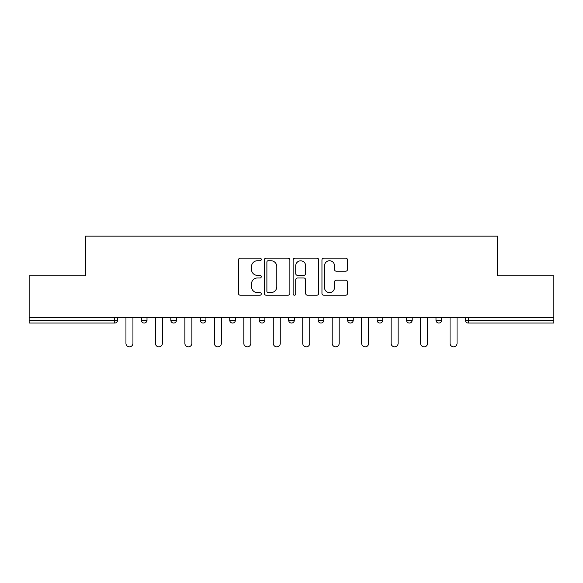 <?xml version="1.0" encoding="UTF-8"?>
<svg xmlns="http://www.w3.org/2000/svg" width="583" height="583" viewBox="0 0 583 583"><rect width="100%" height="100%" fill="white"/><g stroke="black" fill="none" stroke-linecap="round" stroke-linejoin="round"><path stroke-width="0.87" d="M261.279 259.435A1.297 1.297 0 0 0 259.982 258.131L240.283 258.131A1.851 1.851 0 0 0 238.432 259.989L238.432 293.358A1.851 1.851 0 0 0 240.283 295.209L259.982 295.209A1.297 1.297 0 0 0 261.279 293.912A1.297 1.297 0 0 0 259.982 292.615L257.431 292.615A5.932 5.932 0 0 1 251.499 286.683L251.499 283.906A5.932 5.932 0 0 1 257.431 277.974L259.982 277.974A1.297 1.297 0 0 0 261.279 276.67A1.297 1.297 0 0 0 259.982 275.373L257.431 275.373A5.932 5.932 0 0 1 251.499 269.441L251.499 266.664A5.932 5.932 0 0 1 257.431 260.732L259.982 260.732A1.297 1.297 0 0 0 261.279 259.435M345.683 271.204A1.851 1.851 0 0 0 347.534 269.353L347.534 259.989A1.851 1.851 0 0 0 345.683 258.131L323.805 258.131A1.851 1.851 0 0 0 321.954 259.989L321.954 293.358A1.851 1.851 0 0 0 323.805 295.209L345.683 295.209A1.851 1.851 0 0 0 347.534 293.358L347.534 282.048A1.851 1.851 0 0 0 345.683 280.197L336.318 280.197A1.851 1.851 0 0 0 334.467 282.048L334.467 287.659A4.963 4.963 0 0 1 329.504 292.615A4.963 4.963 0 0 1 324.549 287.659L324.549 265.688A4.963 4.963 0 0 1 329.504 260.732A4.963 4.963 0 0 1 334.467 265.688L334.467 269.353A1.851 1.851 0 0 0 336.318 271.204L345.683 271.204M29.15 317.188L29.15 275.825L85.439 275.825L85.439 236.159L497.561 236.159L497.561 275.825L553.85 275.825L553.85 317.188L29.15 317.188L29.15 320.213L114.713 320.213L114.713 317.188M289.875 259.989A1.851 1.851 0 0 0 288.024 258.131L266.147 258.131A1.851 1.851 0 0 0 264.296 259.989L264.296 293.358A1.851 1.851 0 0 0 266.147 295.209L288.024 295.209A1.851 1.851 0 0 0 289.875 293.358L289.875 259.989M294.976 258.131L316.853 258.131A1.851 1.851 0 0 1 318.704 259.989L318.704 293.358A1.851 1.851 0 0 1 316.853 295.209L307.489 295.209A1.851 1.851 0 0 1 305.638 293.358L305.638 279.825A1.851 1.851 0 0 0 303.779 277.974L297.57 277.974A1.851 1.851 0 0 0 295.719 279.825L295.719 293.912A1.297 1.297 0 0 1 294.422 295.209A1.297 1.297 0 0 1 293.125 293.912L293.125 259.989A1.851 1.851 0 0 1 294.976 258.131M114.713 323.04A2.835 2.835 0 0 0 117.547 320.213L114.713 320.213L114.713 323.04A2.835 2.835 0 0 0 117.547 320.213L117.547 317.188L117.547 320.213A2.835 2.835 0 0 1 114.713 323.04L29.15 323.04L29.15 320.213M553.85 317.188L553.85 323.04L468.287 323.04A2.835 2.835 0 0 1 465.453 320.213L465.453 317.188L465.453 320.213L553.85 320.213M141.341 317.188L141.341 320.213L141.341 317.188M144.176 323.04A2.835 2.835 0 0 1 141.341 320.213A2.835 2.835 0 0 0 144.176 323.04A2.835 2.835 0 0 0 147.011 320.213L147.011 317.188L147.011 320.213A2.835 2.835 0 0 1 144.176 323.04A2.835 2.835 0 0 1 141.341 320.213L147.011 320.213A2.835 2.835 0 0 1 144.176 323.04M170.804 317.188L170.804 320.213L170.804 317.188M176.474 317.188L176.474 320.213L176.474 317.188M200.275 317.188L200.275 320.213L200.275 317.188M205.937 317.188L205.937 320.213L205.937 317.188M229.738 317.188L229.738 320.213L229.738 317.188M235.401 317.188L235.401 320.213L235.401 317.188M259.202 317.188L259.202 320.213L259.202 317.188M264.871 317.188L264.871 320.213L264.871 317.188M294.335 317.188L294.335 320.213L288.665 320.213A2.835 2.835 0 0 0 291.5 323.04A2.835 2.835 0 0 1 288.665 320.213L288.665 317.188M318.129 317.188L318.129 320.213L318.129 317.188M323.798 317.188L323.798 320.213L323.798 317.188M347.599 317.188L347.599 320.213L347.599 317.188M353.262 317.188L353.262 320.213A2.835 2.835 0 0 1 350.427 323.04A2.835 2.835 0 0 1 347.599 320.213A2.835 2.835 0 0 0 350.427 323.04A2.835 2.835 0 0 1 347.599 320.213L353.262 320.213A2.835 2.835 0 0 1 350.427 323.04M377.063 317.188L377.063 320.213L377.063 317.188M382.725 317.188L382.725 320.213L382.725 317.188M406.526 317.188L406.526 320.213L406.526 317.188M412.196 317.188L412.196 320.213L412.196 317.188M438.824 323.04A2.835 2.835 0 0 0 441.659 320.213L441.659 317.188L441.659 320.213A2.835 2.835 0 0 1 438.824 323.04A2.835 2.835 0 0 1 435.989 320.213L435.989 317.188M173.639 323.04A2.835 2.835 0 0 1 170.804 320.213A2.835 2.835 0 0 0 173.639 323.04A2.835 2.835 0 0 0 176.474 320.213A2.835 2.835 0 0 1 173.639 323.04A2.835 2.835 0 0 1 170.804 320.213L176.474 320.213A2.835 2.835 0 0 1 173.639 323.04M203.103 323.04A2.835 2.835 0 0 1 200.275 320.213A2.835 2.835 0 0 0 203.103 323.04A2.835 2.835 0 0 0 205.937 320.213A2.835 2.835 0 0 1 203.103 323.04A2.835 2.835 0 0 1 200.275 320.213L205.937 320.213A2.835 2.835 0 0 1 203.103 323.04M232.573 323.04A2.835 2.835 0 0 1 229.738 320.213A2.835 2.835 0 0 0 232.573 323.04A2.835 2.835 0 0 0 235.401 320.213A2.835 2.835 0 0 1 232.573 323.04A2.835 2.835 0 0 1 229.738 320.213L235.401 320.213A2.835 2.835 0 0 1 232.573 323.04M262.037 323.04A2.835 2.835 0 0 1 259.202 320.213A2.835 2.835 0 0 0 262.037 323.04A2.835 2.835 0 0 0 264.871 320.213A2.835 2.835 0 0 1 262.037 323.04A2.835 2.835 0 0 1 259.202 320.213L264.871 320.213A2.835 2.835 0 0 1 262.037 323.04M291.5 323.04A2.835 2.835 0 0 0 294.335 320.213A2.835 2.835 0 0 1 291.5 323.04A2.835 2.835 0 0 1 288.665 320.213M320.963 323.04A2.835 2.835 0 0 1 318.129 320.213L323.798 320.213A2.835 2.835 0 0 1 320.963 323.04A2.835 2.835 0 0 0 323.798 320.213A2.835 2.835 0 0 1 320.963 323.04M379.897 323.04A2.835 2.835 0 0 1 377.063 320.213A2.835 2.835 0 0 0 379.897 323.04A2.835 2.835 0 0 0 382.725 320.213A2.835 2.835 0 0 1 379.897 323.04A2.835 2.835 0 0 1 377.063 320.213L382.725 320.213M409.361 323.04A2.835 2.835 0 0 1 406.526 320.213A2.835 2.835 0 0 0 409.361 323.04A2.835 2.835 0 0 0 412.196 320.213A2.835 2.835 0 0 1 409.361 323.04A2.835 2.835 0 0 1 406.526 320.213L412.196 320.213A2.835 2.835 0 0 1 409.361 323.04M268.187 260.732A1.297 1.297 0 0 0 266.89 262.029L266.89 291.318A1.297 1.297 0 0 0 268.187 292.615L270.876 292.615A5.932 5.932 0 0 0 276.808 286.683L276.808 266.664A5.932 5.932 0 0 0 270.876 260.732L268.187 260.732M305.638 265.782A4.963 4.963 0 0 0 300.675 260.82A4.963 4.963 0 0 0 295.719 265.782L295.719 273.522A1.851 1.851 0 0 0 297.57 275.373L303.779 275.373A1.851 1.851 0 0 0 305.638 273.522L305.638 265.782M125.95 317.188L125.95 343.343A3.491 3.491 0 0 0 129.441 346.841A3.491 3.491 0 0 0 132.939 343.343L132.939 317.188M155.413 317.188L155.413 343.343A3.491 3.491 0 0 0 158.911 346.841A3.491 3.491 0 0 0 162.402 343.343L162.402 317.188M184.877 317.188L184.877 343.343A3.491 3.491 0 0 0 188.375 346.841A3.491 3.491 0 0 0 191.865 343.343L191.865 317.188M214.347 317.188L214.347 343.343A3.491 3.491 0 0 0 217.838 346.841A3.491 3.491 0 0 0 221.329 343.343L221.329 317.188M243.811 317.188L243.811 343.343A3.491 3.491 0 0 0 247.301 346.841A3.491 3.491 0 0 0 250.799 343.343L250.799 317.188M273.274 317.188L273.274 343.343A3.491 3.491 0 0 0 276.765 346.841A3.491 3.491 0 0 0 280.263 343.343L280.263 317.188M302.737 317.188L302.737 343.343A3.491 3.491 0 0 0 306.235 346.841A3.491 3.491 0 0 0 309.726 343.343L309.726 317.188M332.201 317.188L332.201 343.343A3.491 3.491 0 0 0 335.699 346.841A3.491 3.491 0 0 0 339.189 343.343L339.189 317.188M361.671 317.188L361.671 343.343A3.491 3.491 0 0 0 365.162 346.841A3.491 3.491 0 0 0 368.653 343.343L368.653 317.188M391.135 317.188L391.135 343.343A3.491 3.491 0 0 0 394.625 346.841A3.491 3.491 0 0 0 398.123 343.343L398.123 317.188M420.598 317.188L420.598 343.343A3.491 3.491 0 0 0 424.089 346.841A3.491 3.491 0 0 0 427.587 343.343L427.587 317.188M450.061 317.188L450.061 343.343A3.491 3.491 0 0 0 453.559 346.841A3.491 3.491 0 0 0 457.05 343.343L457.05 317.188M468.287 317.188L468.287 323.04M441.659 320.213L435.989 320.213"/></g></svg>
